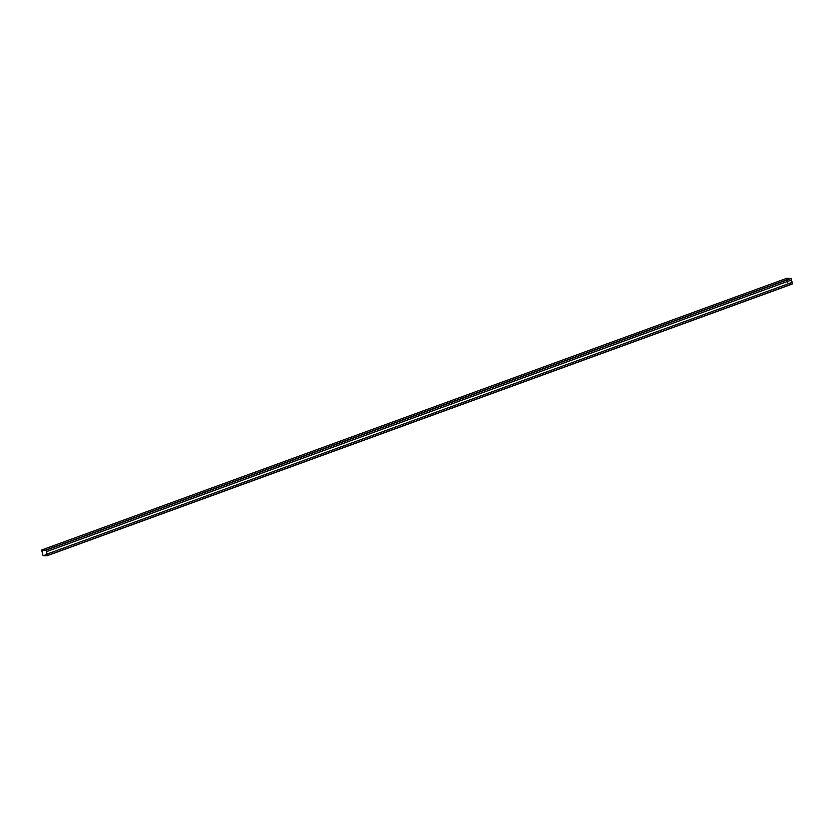 <?xml version="1.0" encoding="UTF-8"?>
<svg xmlns="http://www.w3.org/2000/svg" width="834" height="834" viewBox="0 0 834 834"><rect width="100%" height="100%" fill="white"/><g stroke="black" fill="none" stroke-linecap="round" stroke-linejoin="round"><path stroke-width="0.63" stroke-dasharray="4.17 3.13" d="M786.743 278.295L788.047 284.04L792.217 284.06M41.794 550.044L786.796 278.379L41.794 550.044L786.796 278.379L788.026 283.946L792.206 283.956L790.976 278.389L786.796 278.379L787.942 283.852L792.206 283.956L790.976 278.389L786.806 278.379L41.794 550.044L45.974 550.054L47.204 555.621L792.206 283.956L47.204 555.621M791.987 282.413L791.456 279.974L792.008 282.372L46.975 554.037M792.008 282.372L47.006 554.037L792.102 282.372M786.712 278.473L41.7 550.138M787.88 283.852L42.878 555.517M788.047 284.04L43.045 555.715M786.775 278.473L41.763 550.138L786.764 278.473M790.976 278.389L45.974 550.054L790.976 278.389M791.059 278.483L46.058 550.148L791.059 278.483M792.237 283.862L47.225 555.527L792.237 283.862M788.026 283.946L43.024 555.611L788.026 283.946M787.942 283.852L42.941 555.517L787.942 283.852"/><path stroke-width="1.25" d="M46.12 550.148L41.7 550.138L43.045 555.715L47.236 555.715L46.12 550.148L791.122 278.483L786.743 278.295M47.257 555.705L792.217 284.06L791.987 282.413M41.804 550.044L43.024 555.611L47.204 555.621L46.058 550.148L41.804 550.044L43.024 555.611L47.204 555.621M791.57 279.974L46.568 551.639L47.1 554.037L792.102 282.372L791.122 278.483M46.443 551.639L791.445 279.974L46.443 551.639L47.1 554.037M46.568 551.639L791.476 279.974M790.955 278.285L45.953 549.96M41.763 549.95L786.764 278.285L41.783 549.94M792.3 283.862L47.288 555.527M792.237 284.05L47.236 555.715"/></g></svg>
